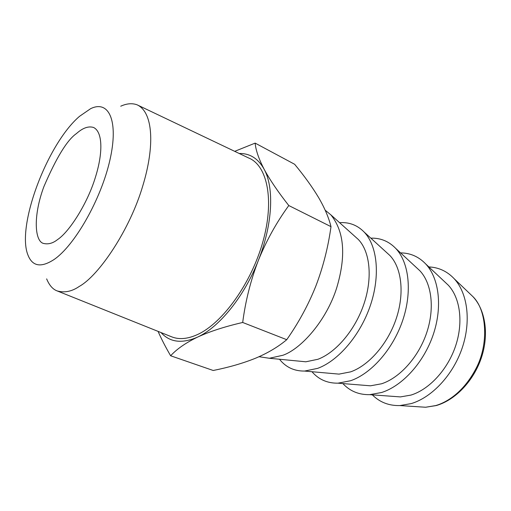 <?xml version="1.0" encoding="UTF-8"?>
<svg xmlns="http://www.w3.org/2000/svg" width="511" height="511" viewBox="0 0 511 511"><rect width="100%" height="100%" fill="white"/><g stroke="black" fill="none" stroke-linecap="round" stroke-linejoin="round"><path stroke-width="0.77" d="M76.458 133.569C67.216 139.912 56.357 157.612 43.882 186.662C32.774 216.434 34.761 242.042 43.863 243.504C48.462 244.501 53.016 243.198 57.532 239.602C69.285 231.93 87.553 203.404 95.455 177.113C103.011 153.044 102.832 132.074 93.634 127.501C88.524 125.872 82.801 127.891 76.458 133.569M79.537 116.316C47.414 143.68 16.282 226.009 27.901 254.912C32.314 266.403 41.001 267.962 53.968 259.582C74.67 245.619 101.127 199.239 109.91 160.09C118.903 120.788 108.869 99.696 90.651 108.664L79.537 116.316M120.724 106.218C126.696 103.49 132.145 103.018 137.069 104.806C153.14 112.056 155.025 145.718 142.799 185.793C130.043 229.496 98.942 275.601 79.314 286.396C71.987 291.474 64.622 292.988 57.213 290.938C52.844 289.367 49.318 285.349 46.642 278.878M372.327 394.856C379.705 402.246 388.877 405.823 399.851 405.568L411.163 403.613C431.929 397.449 452.931 375.1 462.11 348.215C471.321 321.278 467.629 293.288 454.247 278.789C447.195 271.315 438.738 267.362 428.863 266.927M137.069 104.806L248.512 157.918C267.189 165.213 274.611 199.667 263.024 241.281C251.546 282.915 222.815 322.92 197.757 334.43C187.844 338.991 179.169 339.802 171.734 336.858L57.213 290.938M425.752 264.002L448.332 285.234C460.207 297.907 463.528 322.441 455.557 346.094C447.61 369.702 429.272 389.478 410.978 395.08L400.42 396.913L369.689 394.658L381.653 392.486C402.464 385.882 423.791 362.497 433.213 334.699C442.679 306.856 439.115 278.303 425.752 264.002C418.758 256.675 410.365 252.971 400.56 252.888M161.016 332.559C169.831 342.37 181.993 343.89 197.508 337.132C219.187 327.34 244.322 296.469 258.323 260.501C272.676 224.61 274.369 187.671 264.085 169.147C258.125 158.493 249.834 153.274 239.212 153.485M342.875 383.569C349.933 391.164 358.875 394.856 369.689 394.658M234.702 151.339L255.149 143.112C255.762 150.113 258.738 158.787 264.085 169.147C269.738 179.661 277.978 191.797 288.792 205.543C276.477 222.457 266.32 240.77 258.323 260.501C250.69 280.335 245.478 300.998 242.693 322.473C224.814 326.599 209.753 331.479 197.508 337.132C185.749 342.83 176.8 349.045 170.642 355.771C165.513 346.975 161.329 338.844 158.078 331.383M311.959 371.714C318.672 379.507 327.347 383.32 337.975 383.173L350.546 380.746C371.356 373.669 392.991 349.185 402.694 320.435C412.441 291.634 409.062 262.52 395.776 248.461L419.85 270.741C431.699 283.241 434.906 308.261 426.711 332.699C418.547 357.1 399.934 377.782 381.602 383.774L370.481 385.811L363.41 385.237M242.693 322.473L286.735 339.694C278.054 346.969 267.572 353.178 255.296 358.32C242.891 363.302 228.864 367.358 213.215 370.488L170.642 355.771M255.149 143.112L294.63 164.274C304.249 175.88 312.215 186.924 318.513 197.406C324.574 207.773 328.739 217.526 331 226.654L288.792 205.543M286.735 339.694C298.635 322.722 308.337 304.843 315.843 286.077C323.054 267.221 328.107 247.413 331 226.654M395.776 248.461C388.871 241.307 380.554 237.877 370.839 238.158M364.196 232.109L389.887 255.506C401.665 267.796 404.699 293.301 396.255 318.57C387.849 343.794 368.974 365.435 350.635 371.861L338.997 374.116L304.582 371.063L317.695 368.354C338.461 360.753 360.402 335.095 370.411 305.348C380.471 275.55 377.342 245.88 364.196 232.109C357.406 225.153 349.205 222.01 339.598 222.687M279.485 359.246C285.809 367.237 294.176 371.171 304.582 371.063M325.194 210.219L330.885 214.875C344.325 231.547 346.26 255.896 336.685 287.917C326.51 320.276 301.516 348.706 282.953 355.254L269.367 358.268L259.026 356.716M330.885 214.875L358.32 239.474C369.97 251.508 372.775 277.505 364.056 303.63C355.381 329.716 336.238 352.386 317.944 359.278L305.84 361.794L269.367 358.268M399.851 405.568L425.618 407.248L436.234 405.562C455.256 400.158 473.505 381.053 481.311 357.968C489.104 334.884 485.642 310.337 473.033 296.738C487.092 310.49 488.81 344.631 475.92 368.706C463.375 392.627 446.448 402.489 435.736 405.568L425.618 407.248L418.215 406.769M473.033 296.738L454.247 278.789M337.975 383.173L370.481 385.811"/></g></svg>
